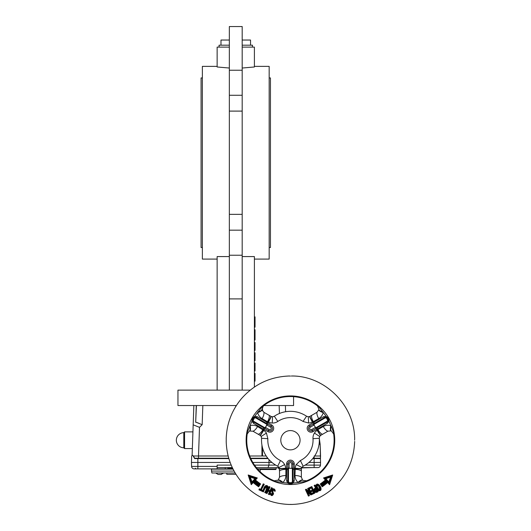<?xml version="1.0" encoding="UTF-8"?>
<svg xmlns="http://www.w3.org/2000/svg" width="531" height="531" viewBox="0 0 531 531"><rect width="100%" height="100%" fill="white"/><g stroke="black" fill="none" stroke-linecap="round" stroke-linejoin="round"><path stroke-width="0.8" d="M317.053 485.971L317.186 486.25C317.644 488.175 318.5 489.277 319.748 489.575L318.301 485.354L317.053 485.971M318.361 489.529L316.761 486.104C316.874 484.803 317.492 484.518 318.607 485.248L320.206 488.673L318.899 489.98L318.414 489.635M320.983 488.513C321.753 491.752 316.874 491.328 316.921 488.281L316.018 486.356C316.131 481.444 320.91 485.633 320.983 488.513L318.972 484.989C317.392 483.92 316.503 484.332 316.31 486.217L317.983 489.801C319.562 490.856 320.445 490.445 320.644 488.566M318.441 489.668L318.812 489.954M318.852 489.967L319.901 489.728L320.279 488.932L318.301 485.354M317.286 484.909L316.781 485.38M316.722 485.5L316.708 485.951M300.068 440.226A9.638 9.638 0 0 0 285.612 431.882A9.638 9.638 0 0 0 285.612 448.569A9.638 9.638 0 0 0 300.068 440.226M272.755 489.768L272.416 490.219L273.2 494.215L272.43 495.091L271.288 495.091L270.471 493.83C271.135 495.483 272.045 495.609 273.2 494.215L272.416 490.219L274.361 490.146L274.427 490.651M271.991 490.093C273.206 488.719 274.162 488.852 274.872 490.498L274.719 489.881C273.711 488.832 272.801 488.905 271.991 490.093L272.795 494.069L272.264 494.673L270.943 493.73C273.12 496.83 272.576 491.6 271.991 490.093L271.713 489.934C273.173 488.235 274.341 488.401 275.211 490.438L275.104 491.328L274.135 490.87C272.609 488.049 272.622 492.496 273.604 493.704C272.469 496.16 271.308 496.219 270.12 493.89L270.259 493.146A173.703 15.943 25 0 1 271.288 493.631C273.173 496.127 271.613 491.255 271.713 489.934M271.288 493.631L270.12 493.89M267.743 487.823L265.586 492.449L267.743 487.823C267.584 485.799 266.688 485.38 265.062 486.555L262.898 491.188L265.062 486.555M262.42 491.447L263.33 491.361L265.473 486.774C266.569 485.998 267.186 486.283 267.319 487.644L265.188 492.23L265.699 492.967A122.296 7.666 -155 0 0 264.697 492.502C265.998 490.544 266.642 488.586 266.642 486.635C265.181 487.923 264.106 489.682 263.422 491.912A114.65 6.637 -155 0 0 262.42 491.447C263.814 489.748 263.953 484.816 267.12 485.606C269.814 487.518 266.117 490.81 265.699 492.967M265.533 486.661L263.422 491.912M265.188 492.23L264.697 492.502M316.702 490.976L315.832 489.111L315.002 490.657L317.073 491.049C316.091 491.746 315.295 491.64 314.684 490.73C314.359 489.655 314.783 488.965 315.972 488.653L315.447 488.898M261.67 489.841A144.631 10.826 25 0 1 262.686 490.312L262.201 491.341L258.916 489.821L259.4 488.792L260.675 489.376L263.283 483.841A252.975 40.396 -154.9 0 1 264.272 484.299L261.298 489.901L262.593 490.505M266.735 486.389L265.646 486.515M262.4 490.929L259.42 489.542L259.619 489.117L259.413 489.562L262.4 490.929M260.887 489.715L263.396 484.325L263.801 484.524L263.283 483.841M316.21 485.878L316.224 485.54M317.219 484.445L317.598 484.338M317.73 484.332L318.109 484.358M318.892 484.843L320.658 488.593M320.751 488.918L320.731 489.29M320.226 490.06L319.742 490.345M319.708 490.359L318.786 490.432L317.983 489.801L316.31 486.217M316.881 486.363L317.518 487.723M317.75 488.215L317.996 488.752M316.416 491.865L315.892 491.991L314.113 490.505M314.073 490.286L314.067 489.867M314.08 489.761L314.219 489.343M314.246 489.29L314.856 488.666M314.876 488.653L315.779 488.235C314.332 488.673 313.828 489.569 314.266 490.916C315.129 492.177 316.27 492.297 317.697 491.268L315.009 485.5L314.591 485.699L315.779 488.235L314.126 485.473A182.664 21.957 155 0 1 315.129 485.009L318.188 491.547C316.489 492.795 315.089 492.649 314 491.109C313.456 489.668 313.907 488.653 315.348 488.082M314.976 491.162L315.427 491.46M315.487 491.48L316.177 491.467M316.224 491.447L317.087 491.042L315.972 488.653L315.832 489.111M315.082 489.071L314.591 489.655L315.002 490.657M251.455 482.36L249.258 476.015L250.307 477.064L254.926 478.703L253.632 480.13A54.281 54.281 0 0 0 258.77 484.318L258.557 485.746A55.563 55.563 0 0 1 253.247 481.517L253.207 480.608L251.999 481.949L250.307 477.064M256.042 478.418L249.251 476.015L256.042 478.418L254.926 478.703M251.74 483.197L251.74 483.19A35.677 28.515 -117.6 0 0 251.594 482.759L251.999 481.949M258.77 484.318L260.595 483.947L258.637 486.761L258.551 485.752L259.666 484.166A53.638 53.638 0 0 1 254.541 480.09L253.632 480.13M251.74 483.19L251.853 482.672M226.246 439.356L226.206 441.513C226.657 456.66 231.728 470.068 241.406 481.736C254.064 496.146 269.98 503.713 289.143 504.45L291.711 504.45C306.865 503.999 320.273 498.934 331.935 489.25C346.345 476.592 353.918 460.676 354.655 441.513L354.642 441.374M226.219 439.031L226.206 438.945C226.657 423.791 231.728 410.383 241.406 398.721C254.064 384.311 269.98 376.738 289.143 376.008L290.43 376.074M298.707 482.566A6.425 2.389 -55 0 1 302.995 480.369L306.633 480.794L306.838 481.305L297.977 482.453C296.026 480.528 295.03 478.232 294.99 475.55L295.249 468.296A9.06 8.921 146 0 1 296.238 464.585L300.38 460.536A22.621 22.621 0 0 0 312.998 438.692A8.821 8.304 88.5 0 1 314.425 433.077A9.06 8.921 94.1 0 1 317.153 430.369L320.452 435.546L322.536 434.298A6.425 2.482 -120.4 0 1 317.93 429.579L323.299 426.512C325.629 425.212 328.125 424.919 330.773 425.65A6.425 2.038 108.2 0 0 331.045 430.867L331.477 431.039A6.425 2.389 -65 0 1 331.238 426.227L334.211 433.9L333.66 433.98L331.477 431.039M313.171 424.083L315.514 427.322L315.779 428.603L312.321 430.601A2.609 2.609 0 0 1 308.75 429.652A2.609 2.609 0 0 1 309.706 426.081L313.582 423.891L312.945 422.782A28.482 28.482 0 0 0 312.328 422.019A9.06 8.921 -154 0 1 308.624 423.021L303.042 421.455A22.621 22.621 0 0 0 277.813 421.455A8.821 8.304 148.5 0 1 272.237 423.021A9.06 8.921 154.4 0 1 268.527 422.019L271.368 416.563L269.244 415.388A6.425 2.482 119.6 0 1 267.465 421.733L262.122 418.62C259.825 417.253 258.325 415.235 257.635 412.58L263.057 405.478A44.239 44.239 0 0 1 317.803 405.478L323.226 412.58A6.425 2.038 -168.2 0 1 318.846 409.733L317 412.275L309.945 416.35A6.425 1.082 55.9 0 0 312.812 421.919L312.328 422.019L309.493 416.563L308.305 416.782L306.553 416.231A28.906 28.906 0 0 0 274.308 416.231L272.549 416.782L271.368 416.563M292.999 468.269L292.355 468.521L292.999 468.15L294.287 468.448L294.234 480.701L293.318 483.024C291.393 484.119 289.468 484.119 287.543 483.024L286.621 480.701L286.64 469.47A29.484 29.484 0 0 1 285.904 469.364L285.87 475.55C285.837 478.219 284.842 480.522 282.884 482.453L274.023 481.305A44.239 44.239 0 0 1 246.649 433.9L250.088 425.65C252.729 424.919 255.219 425.212 257.562 426.512L263.708 430.369A9.06 8.921 85.9 0 1 266.436 433.077L267.863 438.692A22.621 22.621 0 0 0 280.474 460.536A8.821 8.304 -151.5 0 1 284.623 464.585A9.06 8.921 -145.6 0 1 285.612 468.296L285.904 469.364A6.425 2.482 179.6 0 0 279.512 470.997L279.512 477.21L278.231 480.084L274.228 480.794A43.681 43.681 0 0 1 247.2 433.98L249.384 431.039L252.942 431.192L260.402 435.546L261.186 436.469L261.591 438.261A28.906 28.906 0 0 0 277.713 466.185L279.06 467.433L279.512 470.997M257.283 416.696L267 422.324A1.288 0.498 120 0 1 266.058 423.161L267.279 423.891L267.916 422.782L271.772 425.006A3.856 3.856 0 0 1 273.186 430.269A3.856 3.856 0 0 1 267.923 431.683L253.479 423.287L251.926 421.329C251.94 419.112 252.902 417.446 254.814 416.331L257.283 416.696A1.288 0.498 120 0 1 256.34 417.545L266.058 423.161L265.566 423.605L255.856 417.99L254.581 417.804L253.088 420.393L253.884 421.402L253.738 422.045L252.696 420.731A1.288 0.358 -17.2 0 0 252.696 420.718C252.683 418.873 253.34 417.731 254.681 417.3L256.34 417.545L255.856 417.99M312.945 422.782L323.578 416.696L326.047 416.331C327.959 417.446 328.921 419.118 328.935 421.329L327.381 423.287L317.651 428.889A1.288 0.498 -120 0 1 317.399 427.654L316.157 428.344L316.795 429.453L312.938 431.683A3.856 3.856 0 0 1 307.675 430.269A3.856 3.856 0 0 1 309.088 425.006L312.945 422.782M325.868 417.253L326.18 417.3A1.288 0.358 102.8 0 1 326.047 416.331A42.892 42.892 0 0 0 323.226 412.58C322.536 415.229 321.043 417.247 318.739 418.62L312.812 421.919M278.231 480.084A6.425 2.038 -131.8 0 1 282.884 482.453A42.892 42.892 0 0 0 287.543 483.024A1.288 0.358 137.2 0 1 288.452 482.652A1.288 0.358 137.2 0 0 288.452 482.652L287.829 481.093L287.835 469.869A1.288 0.498 -0 0 0 286.64 469.47L286.574 468.448L287.862 468.448L287.822 463.994A2.609 2.609 0 0 1 290.43 461.386A2.609 2.609 0 0 1 293.039 463.994L293.039 467.99L291.798 468.402L287.822 467.99M260.402 435.546L263.708 430.369A28.482 28.482 0 0 1 264.066 429.453L264.962 427.747L264.703 428.344L263.462 427.654A1.288 0.498 120 0 1 263.21 428.889A29.484 29.484 0 0 0 262.931 429.579A6.425 2.482 120.4 0 1 258.325 434.298M279.472 468.568L285.612 468.296A28.482 28.482 0 0 0 286.574 468.448L286.574 463.994L289.063 463.994A1.367 1.367 0 0 1 290.43 462.627A1.367 1.367 0 0 1 291.798 463.994L291.798 468.402M286.574 463.994A3.856 3.856 0 0 1 290.43 460.138A3.856 3.856 0 0 1 294.287 463.994L294.287 468.448A28.482 28.482 0 0 0 295.249 468.296L301.389 468.568L301.794 467.433L303.148 466.185A28.906 28.906 0 0 0 319.27 438.261L319.675 436.469L320.452 435.546M313.429 423.984L313.967 424.415L313.582 423.891L314.803 423.161L324.521 417.545L326.193 417.3A1.288 0.358 102.8 0 1 326.18 417.3C327.8 418.216 328.457 419.357 328.158 420.731A1.288 0.358 -162.8 0 1 328.165 420.718A1.288 0.358 -162.8 0 0 328.935 421.329A42.892 42.892 0 0 1 330.773 425.65L331.238 426.227M314.856 493.08L311.962 494.461A113.395 6.498 155.8 0 0 310.847 494.958L307.867 492.204L309.454 495.622A93.25 4.182 155 0 0 308.438 496.1L305.418 489.555A339.667 70.809 155.2 0 1 306.241 489.164L309.221 491.918L307.641 488.507L311.816 486.562L314.856 493.08L311.697 487.066L309.281 488.201L309.467 488.586L311.471 487.65L312.666 490.226L311.418 490.81L311.604 491.208L312.852 490.624L313.761 492.576L311.743 493.518L311.962 493.949L314.372 492.801M322.536 434.298L327.919 431.192L331.045 430.867M306.633 480.794A43.681 43.681 0 0 0 333.66 433.98M317.478 430.004L317.93 429.579A29.484 29.484 0 0 0 317.651 428.889L316.795 429.453A28.482 28.482 0 0 1 317.153 430.369L317.478 430.004A6.425 1.082 64.1 0 0 320.87 435.261M302.995 480.369L302.63 480.084A6.425 2.038 131.8 0 0 297.977 482.453A42.892 42.892 0 0 1 293.318 483.024A1.288 0.358 42.8 0 0 292.408 482.652A1.288 0.358 42.8 0 1 292.408 482.652L293.026 481.093A1.288 0.498 -0 0 1 294.234 480.701M302.63 480.084L301.349 477.21L301.389 468.568M292.355 468.521L292.999 468.448L293.026 469.869A1.288 0.498 -0 0 1 294.22 469.47A29.484 29.484 0 0 0 294.957 469.364A6.425 2.482 0.4 0 1 301.349 470.997M295.097 468.767A6.425 1.082 -4.1 0 1 301.349 469.072M282.147 482.566A6.425 2.389 -125 0 0 277.866 480.369M279.512 469.072A6.425 1.082 4.1 0 1 285.764 468.767M318.846 409.733L318.912 409.275A6.425 2.389 5 0 0 322.954 411.89M268.049 421.919L267.465 421.733A29.484 29.484 0 0 0 267 422.324L267.916 422.782A28.482 28.482 0 0 1 268.527 422.019L268.049 421.919A6.425 1.082 -55.9 0 0 270.91 416.35M313.323 424.043L315.792 427.807L326.977 421.402L327.773 420.393L326.28 417.804L325.005 417.99L315.295 423.605L314.803 423.161A1.288 0.498 -120 0 1 313.861 422.324A29.484 29.484 0 0 0 313.396 421.733A6.425 2.482 -119.6 0 1 311.617 415.388M309.945 416.35L309.493 416.563M259.413 489.562L258.916 489.821M354.655 438.945C354.462 404.045 323.605 375.55 291.711 376.008L291.327 376.034M260.675 489.376L259.4 488.792M261.298 489.901L264.272 484.299M292.355 468.402L287.862 468.15M318.912 409.275L317.458 405.91A43.681 43.681 0 0 0 263.403 405.91L261.949 409.275A6.425 2.389 175 0 1 257.907 411.89M292.608 482.4L292.408 482.652C291.167 483.628 289.846 483.628 288.452 482.652L292.389 482.679M288.499 468.7L288.466 470.068L287.835 469.869L287.862 468.448L288.506 468.521L287.862 468.269M265.082 428.603L265.347 427.322L267.69 424.083L271.155 426.081A2.609 2.609 0 0 1 272.104 429.652A2.609 2.609 0 0 1 268.54 430.601L264.863 428.431M267.432 423.984L266.894 424.415M252.816 421.03L252.696 420.731A1.288 0.358 -17.2 0 1 251.926 421.329A42.892 42.892 0 0 0 250.088 425.65A6.425 2.038 -108.2 0 1 249.816 430.867M264.962 428.49L266.993 424.475M269.244 415.388L263.861 412.275L262.015 409.733A6.425 2.038 -11.8 0 1 257.635 412.58A42.892 42.892 0 0 0 254.814 416.331A1.288 0.358 77.2 0 1 254.681 417.3L254.581 417.804M253.884 421.402L263.602 427.01L263.462 427.654L253.738 422.045A1.288 0.498 120 0 1 253.479 423.287M315.892 427.747L315.879 428.504L316.051 427.661M328.158 420.731L327.123 422.045L317.399 427.654L317.259 427.01M315.792 427.807L315.899 428.49M263.383 430.004A6.425 1.082 115.9 0 1 259.991 435.261M249.623 426.227A6.425 2.389 65 0 1 249.384 431.039M292.395 470.068L293.026 469.869L293.026 481.093L292.402 481.292L292.355 468.7M262.015 409.733L261.949 409.275M311.292 488.029L309.4 488.912L311.471 493.405L313.376 492.509L312.719 491.095A320.186 57.514 155 0 0 311.471 491.686L311 490.671A837.493 409.766 -25 0 1 312.248 490.086L311.465 487.657M354.582 440.226C354.662 441.885 354.662 441.885 354.582 440.226L354.615 439.329M327.222 480.13A54.281 54.281 0 0 1 322.085 484.318L321.195 484.166A53.638 53.638 0 0 0 326.319 480.09L327.222 480.13L325.934 478.703L330.554 477.064L328.862 481.949L329.114 483.19A35.677 28.508 117.6 0 1 329.266 482.759L331.603 476.015L324.813 478.411L326.319 480.084L325.37 479.991L323.538 477.953L332.678 474.993L329.585 484.677L327.66 482.533A56.359 56.359 0 0 1 322.224 486.761L320.259 483.947L321.195 484.166L322.31 485.752L322.224 486.761M251.276 484.677L251.707 483.23L253.241 481.531L253.201 482.533L251.276 484.677L248.176 474.993L257.323 477.953L255.491 479.991L254.541 480.084L256.061 478.398L257.323 477.953M270.047 487L268.626 490.067A851.863 424.077 25 0 1 270 490.71L271.421 487.644A188.465 23.264 -155 0 1 272.423 488.115L269.376 494.686A113.714 6.531 -155 0 0 268.374 494.215L269.522 491.739A319.184 57.136 -155 0 0 268.142 491.095L266.993 493.571A122.216 7.666 -155 0 0 265.985 493.107L269.051 486.535A164.696 18.127 -155 0 1 270.047 487L269.164 487.046M291.327 504.417L290.43 504.384M312.248 490.086L311 490.671M313.761 492.576L313.376 492.509M311.697 487.066L311.816 486.562M308.551 495.536L308.982 495.337M306.115 489.662L308.438 496.1M310.17 493.186L306.208 489.615L310.17 493.186L307.641 488.507M308.093 488.739L308.551 488.527L308.093 488.739M311.199 494.301L308.524 488.573M309.454 495.622L306.898 490.876L310.867 494.461L311.962 494.461M266.469 492.828L266.881 493.047L268.009 490.624L269.967 491.54L268.374 494.215M269.164 487.04L265.985 493.107M268.845 493.943L269.27 494.135L271.972 488.341L271.547 488.148L270.16 491.122L268.201 490.206L269.589 487.239M268.201 490.206L268.626 490.067M271.965 488.347L272.423 488.115M269.967 491.54L269.522 491.739M268.009 490.624L268.142 491.095M274.135 490.87L275.211 490.438M274.832 490.87L275.104 491.328M325.934 478.703L324.813 478.418L325.609 478.132M330.554 477.064L331.463 476.413M327.607 481.517L327.654 480.608A54.919 54.919 0 0 1 322.456 484.843L322.297 485.746A55.563 55.563 0 0 0 327.607 481.517L329.147 483.23L329.585 484.677M249.258 476.015L251.594 482.759M324.799 478.398L323.538 477.953M327.62 481.531L327.66 482.533M331.603 476.015L332.678 474.993M249.251 476.015L248.176 474.993M309.281 488.188L308.942 487.909M311.962 493.949L311.949 494.434M312.859 490.631L312.719 491.095M311.604 491.208L311.471 491.686M310.867 494.461L310.847 494.958M306.898 490.876L307.867 492.204M305.863 489.768L305.418 489.555M306.208 489.615L306.241 489.164M310.164 493.18L309.221 491.918M308.557 488.52L308.936 487.896M317.711 491.288L318.188 491.547M314.591 485.699L314.126 485.473M315.009 485.5L315.129 485.009M266.881 493.047L266.993 493.571M269.257 494.155L269.376 494.686M269.171 487.033L269.051 486.535M271.547 488.148L271.421 487.644M270.16 491.122L270 490.71M270.511 493.531L270.259 493.146M228.874 458.598L194.651 458.598L192.799 455.386L192.308 455.386L191.671 456.01L191.445 462.455L230.162 462.455M199.085 423.366L195.839 422.152L202.165 424.681L199.503 427.342L193.171 424.813L192.103 455.419M262.506 447.706L262.526 455.99L261.956 455.99L261.922 445.018M262.447 407.018L262.447 410.868M278.078 467.592L278.078 468.236L279.399 468.236M228.297 468.236L231.184 468.236L231.184 467.592L232.312 467.592L217.139 467.592L227.912 467.592L227.912 468.236L227.759 467.592M228.297 467.592L231.184 467.592M231.058 468.236L231.058 467.592M272.27 468.88L272.27 469.517L275.868 469.517L275.868 468.88M272.589 469.517L272.589 468.88M272.27 469.517L261.458 469.517L261.458 468.88M261.458 469.517L261.199 468.88M261.279 469.517L261.279 468.88M261.199 469.517L260.502 469.517L260.502 468.88M260.668 469.517L260.668 468.88M198.189 468.88L211.677 468.88M250.798 458.598L268.115 458.598M308.909 462.455L320.558 462.455L320.419 458.598L312.746 458.598M184.569 447.46L184.569 431.876L183.799 432.646L183.799 447.806L184.569 448.576L184.569 447.46M319.264 437.956L320.147 444.288L319.264 437.956M313.058 458.213L320.478 458.213L320.147 444.288L320.558 455.99L314.14 455.99M261.956 455.99L249.689 455.99M267.803 458.213L250.625 458.213M193.37 455.99L198.508 455.99L193.37 455.99L194.651 458.213L228.761 458.213M266.197 455.99L262.526 455.99M232.538 468.063L231.967 468.236L231.967 467.592M252.829 462.455L269.011 462.455L268.978 465.11L268.022 467.592L256.387 467.592L279.147 467.592M305.139 465.11L314.133 465.11L314.133 467.592L317.896 467.592A2.569 2.569 0 0 0 320.465 465.11L320.558 462.455M314.133 467.592L301.708 467.592M301.568 467.911L312.845 467.592M319.596 458.598L319.596 458.213M195.62 458.598L195.62 458.213M236.368 405.538L196.417 405.538L195.687 422.304L196.264 405.538M228.157 455.99L198.508 455.99L198.508 458.213M195.295 468.236L195.939 468.88L194.147 468.88L232.936 468.88M257.455 468.88L276.233 468.88L276.233 467.592M268.978 459.6L269.011 462.455L271.945 462.455M197.864 458.598L197.864 466.397L191.578 466.397L191.445 462.455L191.578 466.397A2.569 2.569 0 0 0 194.147 468.88M231.211 465.11L217.139 465.11L217.139 468.88M257.681 469.132L260.177 469.132L260.177 471.063L259.493 471.063M235.173 472.988L211.869 472.988L211.358 469.132L233.063 469.132M211.358 471.063L234.078 471.063M226.77 472.988L226.77 474.269L235.956 474.269M216.044 472.988L223.365 473.181L220.989 474.462M218.42 474.462L221.314 474.462M220.989 45.181L220.989 40.037L229.339 40.037M242.189 40.037L250.539 40.037L250.539 45.181M219.064 47.106L219.064 45.181L229.339 45.181M242.189 45.181L252.464 45.181L252.464 47.106M293.577 396.664L293.577 405.538L263.88 405.538M196.417 405.538L177.951 405.538L177.951 390.126L250.234 390.126M202.364 77.938L201.076 77.938L201.076 247.519L202.364 247.519M269.171 77.938L270.452 77.938L270.452 247.519L269.171 247.519M254.395 66.375L269.171 66.375L269.171 259.082L254.395 259.082M242.189 47.106L254.395 47.106L254.395 66.979L242.189 68.034M254.395 387.053L254.395 256.573L242.189 256.573M229.339 68.034L217.139 66.979L217.139 47.106L229.339 47.106M217.139 66.375L202.364 66.375L202.364 259.082L217.139 259.082M229.339 256.573L217.139 256.573L217.139 390.126M242.189 70.231L229.339 70.231L229.339 26.55L242.189 26.55L242.189 111.105L229.339 111.105L229.339 390.126M242.189 390.126L242.189 111.105M229.339 70.231L229.339 111.105M242.189 95.281L229.339 95.281M242.189 214.351L229.339 214.351M242.189 230.175L229.339 230.175M242.189 255.232L229.339 255.232M242.189 298.907L229.339 298.907M254.395 370.95L255.039 370.95L255.039 363.045L254.395 363.045M255.039 369.749L254.395 369.749M255.039 370.85L254.395 370.85M255.039 363.144L254.395 363.144M255.039 368.753L254.395 368.753M254.395 360.675L255.039 360.675L255.039 352.77L254.395 352.77M255.039 356.719L254.395 356.719M255.039 359.859L254.395 359.859M254.395 350.4L255.039 350.4L255.039 342.488L254.395 342.488M255.039 348.495L254.395 348.495M255.039 345.104L254.395 345.104M255.039 347.593L254.395 347.593M255.039 348.396L254.395 348.396M254.395 381.132L255.039 381.132L255.039 373.419L254.395 373.419M254.395 340.019L255.039 340.019L255.039 329.744L254.395 329.744M254.395 327.176L255.039 327.176L255.039 316.894L254.395 316.894M266.436 433.077L261.186 436.469M261.591 438.261L267.863 438.692M279.06 467.433L284.623 464.585M277.713 466.185L280.474 460.536M272.237 423.021L272.549 416.782M277.813 421.455L274.308 416.231M308.624 423.021L308.305 416.782M303.042 421.455L306.553 416.231M314.425 433.077L319.675 436.469M312.998 438.692L319.27 438.261M296.238 464.585L301.794 467.433M300.38 460.536L303.148 466.185M306.838 481.305A44.239 44.239 0 0 0 334.211 433.9M334.736 440.226A44.305 44.305 0 0 0 268.281 401.861A44.305 44.305 0 0 0 268.281 478.597A44.305 44.305 0 0 0 334.736 440.226M323.299 426.512A6.425 2.489 59.7 0 0 327.919 431.192M301.349 477.21A6.425 2.489 -179.7 0 0 294.99 475.55M274.023 481.305L274.228 480.794M285.87 475.55A6.425 2.489 179.7 0 0 279.512 477.21M317 412.275A6.425 2.489 60.3 0 0 318.739 418.62M291.924 482.48L292.402 481.292M288.466 470.068L288.459 481.292L288.937 482.48M263.403 405.91L263.057 405.478M317.458 405.91L317.803 405.478M286.621 480.701A1.288 0.498 -0 0 1 287.829 481.093L288.459 481.292M266.715 424.959L270.531 427.163L271.772 425.006M270.531 427.163A1.367 1.367 0 0 1 271.029 429.028A1.367 1.367 0 0 1 269.164 429.526L267.923 431.683M253.088 420.393L252.69 420.698M266.735 424.322L265.566 423.605M263.602 427.01L264.81 427.661M269.164 429.526L265.347 427.322M315.514 427.322L311.697 429.526L312.938 431.683M311.697 429.526A1.367 1.367 0 0 1 309.832 429.028A1.367 1.367 0 0 1 310.33 427.163L309.088 425.006M327.381 423.287A1.288 0.498 -120 0 1 327.123 422.045L326.977 421.402M325.005 417.99L324.521 417.545A1.288 0.498 -120 0 1 323.578 416.696M326.28 417.804L326.213 417.306M327.773 420.393L328.171 420.698M315.295 423.605L314.12 424.322M310.33 427.163L314.146 424.959M252.942 431.192A6.425 2.489 -59.7 0 0 257.562 426.512M246.649 433.9L247.2 433.98M289.063 468.402L289.063 463.994M294.287 463.994L291.798 463.994M262.122 418.62A6.425 2.489 -60.3 0 0 263.861 412.275M325.37 479.991A52.927 52.927 0 0 1 320.259 483.947M258.637 486.761A56.359 56.359 0 0 1 253.201 482.533M260.595 483.947A52.927 52.927 0 0 1 255.491 479.991M328.862 481.949L327.654 480.608M322.456 484.843L322.085 484.318M253.207 480.608A54.919 54.919 0 0 0 258.405 484.843M308.896 487.989L309.314 488.898M311.431 493.472L311.876 494.421M320.147 444.288L319.058 444.201M314.14 456.766L314.14 458.213M320.478 458.213L320.558 455.99M198.508 455.99L199.503 427.342M320.465 465.11L314.133 465.11L314.133 458.213M201.076 458.598L201.076 458.213M235.764 405.538L235.764 406.494M202.835 405.538L202.165 424.681M197.864 468.88L197.864 466.397L217.139 466.397M275.722 465.11L254.528 465.11M225.23 468.88L225.23 467.592M285.393 405.538L285.605 411.724M183.799 432.646A7.58 7.58 0 0 0 176.345 440.226A7.58 7.58 0 0 0 183.799 447.806L184.569 448.576L192.341 448.576M176.345 440.226A7.58 7.58 0 0 0 183.799 447.806M193.848 405.538L193.171 424.813M279.16 405.538L279.439 413.49M260.031 471.594L260.177 471.063M216.044 473.181L218.102 474.462M192.926 431.876L184.569 431.876"/></g></svg>

